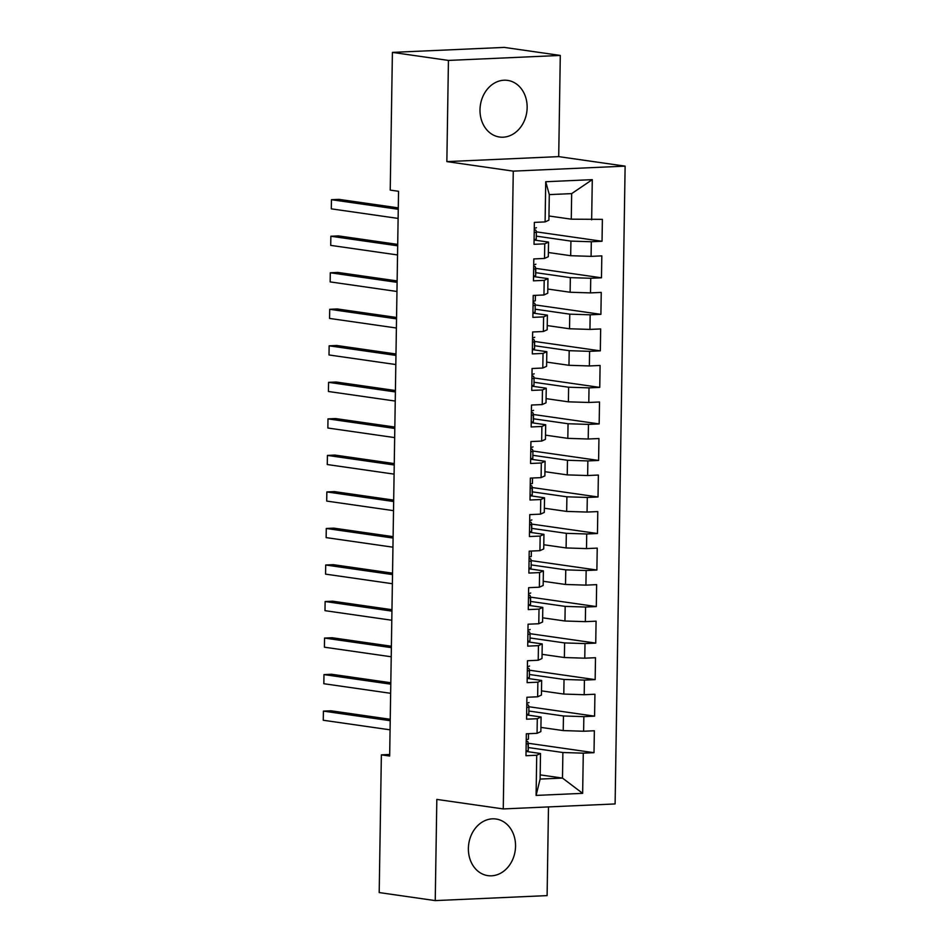 <?xml version="1.0" encoding="UTF-8"?>
<svg xmlns="http://www.w3.org/2000/svg" width="948" height="948" viewBox="0 0 948 948"><rect width="100%" height="100%" fill="white"/><g stroke="black" fill="none" stroke-linecap="round" stroke-linejoin="round"><path stroke-width="1.42" d="M479.996 109.755A28.606 23.475 98.2 0 0 499.513 137.022A28.606 23.475 98.2 0 0 527.147 107.657A28.606 23.475 98.2 0 0 507.63 80.39A28.606 23.475 98.2 0 0 479.996 109.755M468.383 848.377A28.606 23.475 98.2 0 0 487.912 875.644A28.606 23.475 98.2 0 0 515.546 846.28A28.606 23.475 98.2 0 0 496.029 819.013A28.606 23.475 98.2 0 0 468.383 848.377M560.292 55.434L448.44 60.423L446.852 161.61L558.704 156.621L560.292 55.434L504.253 47.4L392.401 52.389L390.232 190.11L398.539 191.295L389.664 756.042L381.369 754.857L379.2 892.566L435.239 900.6L547.103 895.611L548.489 806.914M558.704 156.621L625.123 166.137L615.11 803.94L503.258 808.928L513.271 171.126L625.123 166.137M540.182 774.883L562.484 778.083L582.653 793.346L583.281 753.162L594.005 752.688L594.36 730.766L583.624 731.24L583.85 716.629L594.586 716.155L594.929 694.232L584.193 694.718L584.43 680.107L595.154 679.621L595.498 657.711L584.774 658.185L584.999 643.574L595.735 643.1L596.079 621.177L585.343 621.651L585.58 607.04L596.304 606.566L596.648 584.643L585.923 585.129L586.148 570.518L596.885 570.032L597.228 548.122L586.492 548.596L586.717 533.985L597.453 533.511L597.797 511.588L587.061 512.062L587.298 497.451L598.022 496.977L598.366 475.055L587.641 475.541L587.867 460.929L598.603 460.444L598.946 438.533L588.21 439.007L588.447 424.396L599.172 423.922L599.515 401.999L588.791 402.473L589.016 387.862L599.752 387.388L600.096 365.466L589.36 365.952L589.585 351.341L600.321 350.855L600.665 328.944L589.94 329.418L590.166 314.807L600.902 314.333L601.245 292.411L590.509 292.896L590.734 278.274L601.47 277.8L601.814 255.877L591.078 256.363L591.315 241.752L602.039 241.266L602.383 219.355L571.265 219.178L571.668 193.617L549.295 194.613L548.892 220.185L545.1 221.915L545.728 181.732L592.287 179.646L591.659 219.829M582.653 793.346L536.094 795.419L536.722 755.236L540.514 753.506L526.057 751.432M545.1 221.915L534.364 222.389L534.02 244.311L544.756 243.826L544.531 258.437L533.795 258.923L533.451 280.833L544.188 280.359L543.951 294.97L533.226 295.444L532.871 317.367L543.607 316.881L543.382 331.504L532.646 331.978L532.302 353.9L543.038 353.414L542.801 368.025L532.077 368.511L531.733 390.422L542.457 389.948L542.232 404.559L531.496 405.033L531.153 426.956L541.889 426.47L541.652 441.081L530.927 441.567L530.584 463.477L541.308 463.003L541.083 477.614L530.347 478.1L530.003 500.011L540.739 499.537L540.514 514.148L529.778 514.622L529.434 536.544L540.17 536.058L539.933 550.669L529.209 551.155L528.865 573.066L539.59 572.592L539.365 587.203L528.629 587.677L528.285 609.6L539.021 609.126L538.784 623.737L528.06 624.211L527.716 646.133L538.44 645.647L538.215 660.258L527.479 660.744L527.135 682.655L537.871 682.181L537.646 696.792L526.91 697.266L526.567 719.188L537.291 718.714L537.066 733.325L526.33 733.799L525.986 755.722L536.722 755.236M536.307 236.135L570.921 241.1L570.684 255.711L548.382 252.512M591.315 241.752L570.921 241.1M591.078 256.363L570.684 255.711M545.728 181.732L549.295 194.613M535.739 272.668L570.341 277.634L570.115 292.245L547.814 289.045M590.734 278.274L570.341 277.634M590.509 292.896L570.115 292.245M544.756 243.826L548.548 242.096L534.091 240.022M548.548 242.096L548.311 256.707L544.531 258.437M535.158 309.202L569.772 314.155L569.535 328.766L547.233 325.579M590.166 314.807L569.772 314.155M589.94 329.418L569.535 328.766M544.188 280.359L547.968 278.629L533.523 276.555M547.968 278.629L547.743 293.24L543.951 294.97M534.589 345.724L569.191 350.689L568.966 365.3L546.664 362.1M589.585 351.341L569.191 350.689M589.36 365.952L568.966 365.3M543.607 316.881L547.399 315.151L532.942 313.089M547.399 315.151L547.174 329.774L543.382 331.504M534.02 382.257L568.622 387.222L568.397 401.834L546.084 398.634M589.016 387.862L568.622 387.222M588.791 402.473L568.397 401.834M543.038 353.414L546.83 351.684L532.373 349.611M546.83 351.684L546.593 366.295L542.801 368.025M533.44 418.791L568.053 423.744L567.816 438.355L545.515 435.156M588.447 424.396L568.053 423.744M588.21 439.007L567.816 438.355M542.457 389.948L546.249 388.218L531.792 386.144M546.249 388.218L546.024 402.829L542.232 404.559M532.871 455.313L567.473 460.278L567.248 474.889L544.934 471.689M587.867 460.929L567.473 460.278M587.641 475.541L567.248 474.889M541.889 426.47L545.681 424.74L531.224 422.678M545.681 424.74L545.444 439.362L541.652 441.081M532.29 491.846L566.904 496.811L566.667 511.422L544.365 508.223M587.298 497.451L566.904 496.811M587.061 512.062L566.667 511.422M541.308 463.003L545.1 461.273L530.643 459.199M545.1 461.273L544.875 475.884L541.083 477.614M531.721 528.38L566.323 533.333L566.098 547.944L543.797 544.745M586.717 533.985L566.323 533.333M586.492 548.596L566.098 547.944M540.739 499.537L544.531 497.807L530.074 495.733M544.531 497.807L544.294 512.418L540.514 514.148M531.141 564.901L565.755 569.866L565.518 584.478L543.216 581.278M586.148 570.518L565.755 569.866M585.923 585.129L565.518 584.478M540.17 536.058L543.951 534.328L529.505 532.266M543.951 534.328L543.725 548.939L539.933 550.669M530.572 601.435L565.174 606.388L564.949 621.011L542.647 617.812M585.58 607.04L565.174 606.388M585.343 621.651L564.949 621.011M539.59 572.592L543.382 570.862L528.925 568.788M543.382 570.862L543.157 585.473L539.365 587.203M530.003 637.968L564.605 642.922L564.38 657.533L542.066 654.333M584.999 643.574L564.605 642.922M584.774 658.185L564.38 657.533M539.021 609.126L542.813 607.395L528.356 605.322M542.813 607.395L542.576 622.006L538.784 623.737M529.422 674.49L564.036 679.455L563.799 694.066L541.498 690.867M584.43 680.107L564.036 679.455M584.193 694.718L563.799 694.066M538.44 645.647L542.232 643.917L527.775 641.855M542.232 643.917L542.007 658.528L538.215 660.258M528.854 711.024L563.456 715.977L563.231 730.588L540.917 727.4M583.85 716.629L563.456 715.977M583.624 731.24L563.231 730.588M537.871 682.181L541.663 680.451L527.207 678.377M541.663 680.451L541.427 695.062L537.646 696.792M528.273 747.545L562.887 752.511L562.484 778.083L540.111 779.078L540.514 753.506M583.281 753.162L562.887 752.511M537.291 718.714L541.083 716.984L526.626 714.91M541.083 716.984L540.858 731.595L537.066 733.325M448.44 60.423L392.401 52.389M503.258 808.928L436.827 799.413L435.239 900.6M446.852 161.61L513.271 171.126M389.687 754.478L381.369 754.857M548.951 215.99L571.265 219.178M536.094 795.419L540.111 779.078M571.668 193.617L592.287 179.646M594.005 752.688L528.297 743.268M594.586 716.155L528.865 706.734M595.154 679.621L529.446 670.2M595.735 643.1L530.015 633.679M596.304 606.566L530.584 597.145M596.885 570.032L531.164 560.612M597.453 533.511L531.733 524.09M598.022 496.977L532.314 487.556M598.603 460.444L532.883 451.023M599.172 423.922L533.463 414.501M599.752 387.388L534.032 377.968M600.321 350.855L534.601 341.446M600.902 314.333L535.182 304.912M601.47 277.8L535.75 268.379M602.039 241.266L536.331 231.857M526.069 750.911A9.717 0.853 0.9 0 0 528.237 750.413A9.717 0.853 0.9 0 0 528.226 750.389L527.965 741.869A28.061 2.465 0.9 0 0 526.223 741.04M390.244 719.283L330.959 710.787L323.41 711.119L390.221 720.693M323.256 720.255L323.41 711.119L323.256 720.255L390.078 729.83M526.176 743.943L526.282 743.967A9.717 0.853 0.9 0 0 528.344 743.469A9.717 0.853 0.9 0 0 528.344 743.457L528.226 750.389M528.415 739.085L528.498 733.705L528.403 739.073A9.717 0.853 -179.1 0 1 528.415 739.085A9.717 0.853 -179.1 0 1 526.353 739.582M526.638 714.389A9.717 0.853 0.9 0 0 528.806 713.88A9.717 0.853 0.9 0 0 528.806 713.868L528.913 706.959A9.717 0.853 0.9 0 0 528.913 706.924L528.534 705.348A28.061 2.465 0.9 0 0 526.792 704.518M390.813 682.75L331.539 674.253L323.979 674.597L390.801 684.172M323.837 683.721L323.979 674.597L323.837 683.721L390.647 693.308M526.744 707.421L526.863 707.433A9.717 0.853 0.9 0 0 528.913 706.947L528.806 713.88M528.984 702.563L528.984 702.539A9.717 0.853 -179.1 0 1 528.984 702.563A9.717 0.853 -179.1 0 1 526.922 703.049M527.218 677.856A9.717 0.853 0.9 0 0 529.375 677.358A9.717 0.853 0.9 0 0 529.375 677.334L529.494 670.414A9.717 0.853 0.9 0 0 529.482 670.39L529.114 668.814A28.061 2.465 0.9 0 0 527.372 667.985M391.394 646.228L332.108 637.731L324.548 638.063L391.37 647.638M324.406 647.2L324.548 638.063L324.406 647.2L391.228 656.774M527.325 670.888L527.432 670.9A9.717 0.853 0.9 0 0 529.494 670.414M529.553 666.029L529.553 666.006A9.717 0.853 -179.1 0 1 529.553 666.029A9.717 0.853 -179.1 0 1 527.503 666.515M527.787 641.322A9.717 0.853 0.9 0 0 529.956 640.824A9.717 0.853 0.9 0 0 529.956 640.801L530.062 633.904M527.894 634.354L528.012 634.378A9.717 0.853 0.9 0 0 530.062 633.88L529.683 632.292A28.061 2.465 0.9 0 0 527.941 631.451M391.962 609.694L332.689 601.198L325.128 601.53L391.939 611.116M324.986 610.666L325.128 601.53L324.986 610.666L391.797 620.241M530.062 633.88A9.717 0.853 0.9 0 0 530.062 633.868L529.956 640.824M530.133 629.496L530.133 629.484A9.717 0.853 -179.1 0 1 530.133 629.496A9.717 0.853 -179.1 0 1 528.072 629.993M528.356 604.8A9.717 0.853 0.9 0 0 530.524 604.291A9.717 0.853 0.9 0 0 530.524 604.279L530.252 595.759A28.061 2.465 0.9 0 0 528.522 594.929M392.543 573.161L333.258 564.664L325.697 565.008L392.519 574.583M325.555 574.133L325.697 565.008L325.555 574.133L392.377 583.719M528.474 597.832L528.581 597.844A9.717 0.853 0.9 0 0 530.631 597.359A9.717 0.853 0.9 0 0 530.631 597.335L530.524 604.279M530.702 592.974L530.702 592.95A9.717 0.853 -179.1 0 1 530.702 592.974A9.717 0.853 -179.1 0 1 528.652 593.46M528.937 568.267A9.717 0.853 0.9 0 0 531.105 567.769A9.717 0.853 0.9 0 0 531.093 567.745L531.212 560.849M529.043 561.299L529.15 561.311A9.717 0.853 0.9 0 0 531.212 560.825L530.833 559.225A28.061 2.465 0.9 0 0 529.091 558.396M393.112 536.639L333.826 528.143L326.278 528.474L393.088 538.049M326.136 537.611L326.278 528.474L326.136 537.611L392.946 547.186M531.212 560.825A9.717 0.853 0.9 0 0 531.212 560.801L531.105 567.769M531.283 556.44L531.366 551.061L531.271 556.417A9.717 0.853 -179.1 0 1 531.283 556.44A9.717 0.853 -179.1 0 1 529.221 556.926M529.505 531.733A9.717 0.853 0.9 0 0 531.674 531.236A9.717 0.853 0.9 0 0 531.674 531.212L531.401 522.704A28.061 2.465 0.9 0 0 529.659 521.874M393.693 500.106L334.407 491.609L326.847 491.941L393.669 501.528M326.704 501.077L326.847 491.941L326.704 501.077L393.527 510.652M529.624 524.765L529.731 524.789A9.717 0.853 0.9 0 0 531.781 524.291A9.717 0.853 0.9 0 0 531.781 524.28L531.674 531.212M531.852 519.907L531.852 519.895A9.717 0.853 -179.1 0 1 531.852 519.907A9.717 0.853 -179.1 0 1 529.802 520.405M530.086 495.212A9.717 0.853 0.9 0 0 532.255 494.702A9.717 0.853 0.9 0 0 532.243 494.69L531.982 486.17A28.061 2.465 0.9 0 0 530.24 485.34M394.261 463.572L334.976 455.076L327.427 455.419L394.238 464.994M327.273 464.544L327.427 455.419L327.273 464.544L394.095 474.13M530.193 488.244L530.299 488.256A9.717 0.853 0.9 0 0 532.361 487.77A9.717 0.853 0.9 0 0 532.361 487.746M532.503 477.993L532.421 483.361A9.717 0.853 -179.1 0 1 532.432 483.385A9.717 0.853 -179.1 0 1 530.37 483.871M530.655 458.678A9.717 0.853 0.9 0 0 532.823 458.18A9.717 0.853 0.9 0 0 532.823 458.157L532.93 451.236A9.717 0.853 0.9 0 0 532.93 451.212L532.551 449.636A28.061 2.465 0.9 0 0 530.809 448.807M394.83 427.05L335.556 418.554L327.996 418.886L394.818 428.46M327.854 428.022L327.996 418.886L327.854 428.022L394.664 437.597M530.761 451.71L530.88 451.722A9.717 0.853 0.9 0 0 532.93 451.236L532.823 458.157M533.001 446.852L533.001 446.828A9.717 0.853 -179.1 0 1 533.001 446.852A9.717 0.853 -179.1 0 1 530.939 447.338M531.236 422.144A9.717 0.853 0.9 0 0 533.392 421.647A9.717 0.853 0.9 0 0 533.392 421.623L533.131 413.115A28.061 2.465 0.9 0 0 531.39 412.285M395.411 390.517L336.125 382.02L328.565 382.352L395.387 391.939M328.423 391.488L328.565 382.352L328.423 391.488L395.245 401.063M531.342 415.177L531.449 415.2A9.717 0.853 0.9 0 0 533.511 414.703A9.717 0.853 0.9 0 0 533.499 414.691M533.57 410.318L533.57 410.306A9.717 0.853 -179.1 0 1 533.57 410.318A9.717 0.853 -179.1 0 1 531.52 410.816M531.804 385.623A9.717 0.853 0.9 0 0 533.973 385.113A9.717 0.853 0.9 0 0 533.973 385.101L534.08 378.181A9.717 0.853 0.9 0 0 534.08 378.157L533.7 376.581A28.061 2.465 0.9 0 0 531.958 375.752M395.98 353.983L336.706 345.487L329.146 345.83L395.956 355.405M329.003 354.967L329.146 345.83L329.003 354.967L395.814 364.542M531.911 378.655L532.029 378.667A9.717 0.853 0.9 0 0 534.08 378.181L533.973 385.101M534.151 373.796L534.151 373.773A9.717 0.853 -179.1 0 1 534.151 373.796A9.717 0.853 -179.1 0 1 532.089 374.282M532.373 349.089A9.717 0.853 0.9 0 0 534.542 348.591A9.717 0.853 0.9 0 0 534.542 348.568L534.269 340.048A28.061 2.465 0.9 0 0 532.539 339.218M396.56 317.462L337.275 308.965L329.714 309.297L396.537 318.872M329.572 318.433L329.714 309.297L329.572 318.433L396.394 328.008M532.492 342.121L532.598 342.133A9.717 0.853 0.9 0 0 534.648 341.647A9.717 0.853 0.9 0 0 534.648 341.624M534.719 337.263L534.719 337.239A9.717 0.853 -179.1 0 1 534.719 337.263A9.717 0.853 -179.1 0 1 532.669 337.761M532.954 312.556A9.717 0.853 0.9 0 0 535.122 312.058A9.717 0.853 0.9 0 0 535.11 312.034L535.229 305.137A9.717 0.853 0.9 0 0 535.229 305.102L534.85 303.526A28.061 2.465 0.9 0 0 533.108 302.696M397.129 280.928L337.844 272.432L330.295 272.775L397.105 282.35M330.153 281.9L330.295 272.775L330.153 281.9L396.963 291.474M533.06 305.588L533.167 305.611A9.717 0.853 0.9 0 0 535.229 305.114L535.122 312.058M535.3 300.729L535.383 295.349L535.288 300.717A9.717 0.853 -179.1 0 1 535.3 300.729A9.717 0.853 -179.1 0 1 533.238 301.227M533.523 276.034A9.717 0.853 0.9 0 0 535.691 275.524A9.717 0.853 0.9 0 0 535.691 275.512L535.419 266.992A28.061 2.465 0.9 0 0 533.677 266.163M397.71 244.394L338.424 235.898L330.864 236.242L397.686 245.816M330.722 245.378L330.864 236.242L330.722 245.378L397.544 254.953M533.641 269.066L533.748 269.078A9.717 0.853 0.9 0 0 535.798 268.592A9.717 0.853 0.9 0 0 535.798 268.568L535.691 275.512M535.869 264.208L535.869 264.184A9.717 0.853 -179.1 0 1 535.869 264.208A9.717 0.853 -179.1 0 1 533.819 264.693M534.103 239.5A9.717 0.853 0.9 0 0 536.26 239.003A9.717 0.853 0.9 0 0 536.26 238.979L536.367 232.082A9.717 0.853 0.9 0 0 536.378 232.035L535.999 230.459A28.061 2.465 0.9 0 0 534.257 229.629M398.279 207.873L338.993 199.376L331.445 199.708L398.255 209.283M331.29 208.844L331.445 199.708L331.29 208.844L398.113 218.419M534.21 232.533L534.317 232.556A9.717 0.853 0.9 0 0 536.378 232.059L536.26 239.003M536.438 227.674L536.438 227.662A9.717 0.853 -179.1 0 1 536.438 227.674A9.717 0.853 -179.1 0 1 534.388 228.172M529.482 670.426L529.375 677.334M532.349 487.782L532.243 494.69M533.499 414.726L533.392 421.623M534.648 341.671L534.542 348.568M532.432 483.385L532.515 477.993"/></g></svg>
